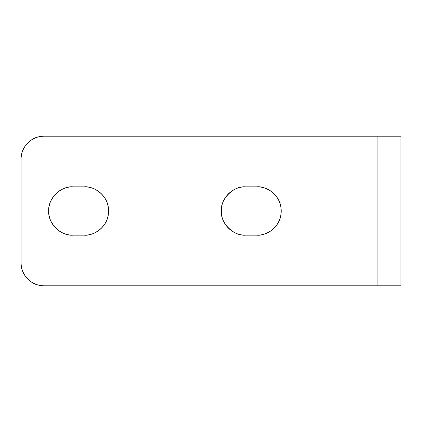 <?xml version="1.0" encoding="UTF-8"?>
<svg xmlns="http://www.w3.org/2000/svg" width="422" height="422" viewBox="0 0 422 422"><rect width="100%" height="100%" fill="white"/><g stroke="black" fill="none" stroke-linecap="round" stroke-linejoin="round"><path stroke-width="0.63" d="M55.799 228.091C60.52 232.807 66.217 235.17 72.89 235.17C60.932 236.251 47.644 222.958 48.72 211C47.644 199.042 60.932 185.749 72.89 186.83C66.217 186.83 60.52 189.193 55.799 193.909C51.083 198.63 48.72 204.327 48.72 211C48.72 217.673 51.083 223.37 55.799 228.091C60.52 232.807 66.217 235.17 72.89 235.17L84.4 235.17C91.073 235.17 96.77 232.807 101.491 228.091C106.207 223.37 108.57 217.673 108.57 211C108.57 204.327 106.207 198.63 101.491 193.909C96.77 189.193 91.073 186.83 84.4 186.83L72.89 186.83C66.217 186.83 60.52 189.193 55.799 193.909M228.439 228.091C233.155 232.807 238.852 235.17 245.525 235.17C233.572 236.251 220.279 222.958 221.36 211C220.279 199.042 233.572 185.749 245.525 186.83C238.852 186.83 233.155 189.193 228.439 193.909C223.718 198.63 221.36 204.327 221.36 211C221.36 217.673 223.718 223.37 228.439 228.091C233.155 232.807 238.852 235.17 245.525 235.17L257.035 235.17C263.708 235.17 269.405 232.807 274.126 228.091C278.847 223.37 281.205 217.673 281.205 211C281.205 204.327 278.847 198.63 274.126 193.909C269.405 189.193 263.708 186.83 257.035 186.83L245.525 186.83C238.852 186.83 233.155 189.193 228.439 193.909M44.12 285.81L400.9 285.81L400.9 136.19L44.12 136.19L377.88 136.19L377.88 285.81L44.12 285.81C37.764 285.81 32.336 283.563 27.841 279.069C23.347 274.574 21.1 269.146 21.1 262.79L21.1 159.21L21.1 262.79A23.02 23.02 0 0 0 44.12 285.81M21.1 159.21C21.1 152.854 23.347 147.426 27.841 142.931C32.336 138.437 37.764 136.19 44.12 136.19A23.02 23.02 0 0 0 21.1 159.21M400.9 136.19L400.9 285.81L377.88 285.81L377.88 136.19L400.9 136.19M101.491 193.909C96.77 189.193 91.073 186.83 84.4 186.83C91.468 185.859 108.238 193.112 108.57 211C108.238 228.888 91.468 236.141 84.4 235.17C91.073 235.17 96.77 232.807 101.491 228.091M274.126 193.909C269.405 189.193 263.708 186.83 257.035 186.83C264.103 185.859 280.878 193.112 281.205 211C280.878 228.888 264.103 236.141 257.035 235.17C263.708 235.17 269.405 232.807 274.126 228.091M257.035 235.17L245.525 235.17M245.525 186.83L257.035 186.83M84.4 235.17L72.89 235.17M72.89 186.83L84.4 186.83"/></g></svg>
